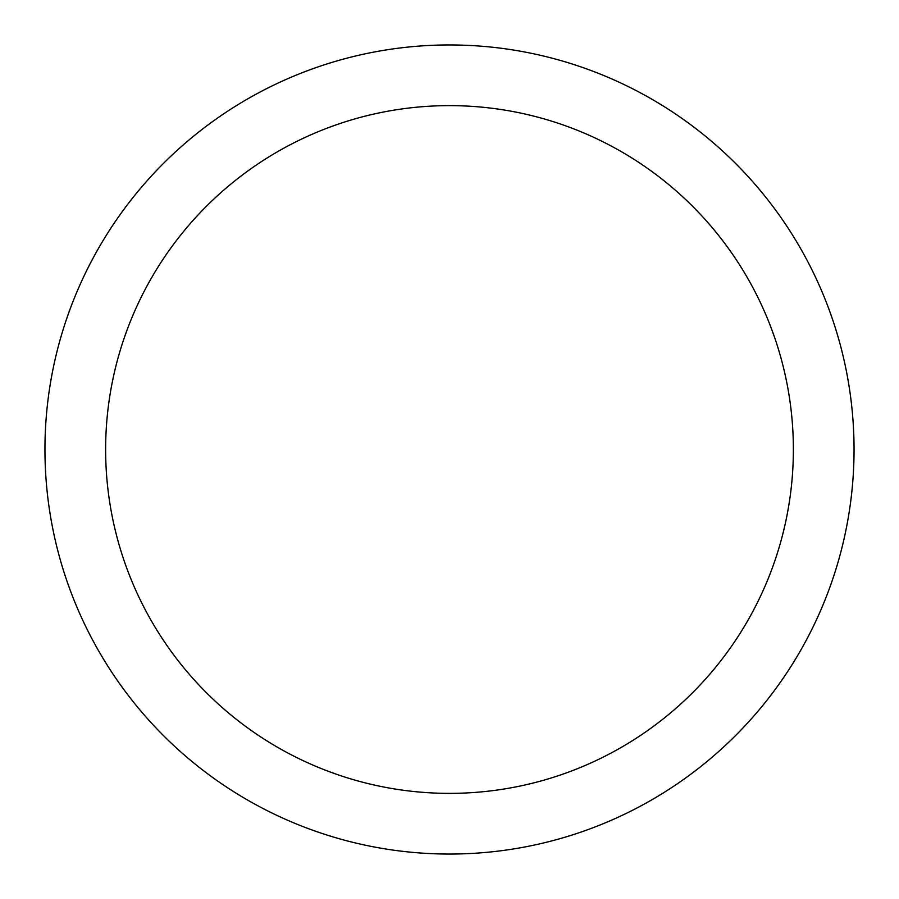 <?xml version="1.0" encoding="UTF-8"?>
<svg xmlns="http://www.w3.org/2000/svg" width="899" height="899" viewBox="0 0 899 899"><rect width="100%" height="100%" fill="white"/><g stroke="black" fill="none" stroke-linecap="round" stroke-linejoin="round"><path stroke-width="1.35" d="M449.5 44.95A404.55 404.55 0 0 1 854.05 449.5A404.55 404.55 0 0 1 449.5 854.05A404.55 404.55 0 0 1 44.95 449.5A404.55 404.55 0 0 1 449.5 44.95M449.5 105.633A343.868 343.868 0 0 1 793.368 449.5A343.868 343.868 0 0 1 449.5 793.368A343.868 343.868 0 0 1 105.633 449.5A343.868 343.868 0 0 1 449.5 105.633"/></g></svg>
